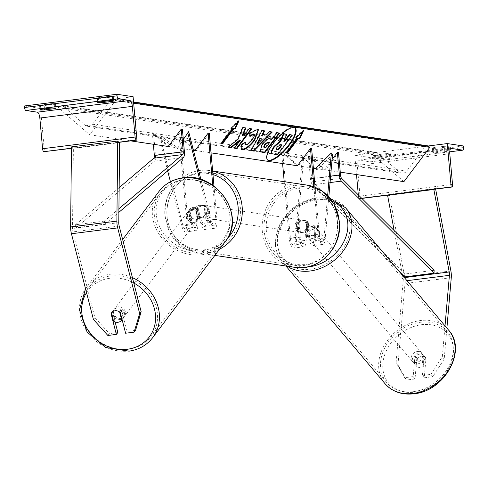 <?xml version="1.0" encoding="UTF-8"?>
<svg xmlns="http://www.w3.org/2000/svg" width="488" height="488" viewBox="0 0 488 488"><rect width="100%" height="100%" fill="white"/><g stroke="black" fill="none" stroke-linecap="round" stroke-linejoin="round"><path stroke-width="0.37" stroke-dasharray="2.44 1.83" d="M299.083 237.003A9.376 3.392 -97.2 0 0 303.725 246.818A9.376 3.392 -97.2 0 0 306.043 241.914L307.141 229.232A6.252 5.008 141.6 0 1 311.96 226.456A6.252 5.008 141.6 0 1 316.376 228.042L315.217 226.578A6.252 5.008 -38.4 0 0 310.795 224.992A6.252 5.008 -38.4 0 0 305.982 227.762L304.878 240.45A6.252 2.263 -97.2 0 1 303.335 243.719A6.252 2.263 -97.2 0 1 300.242 237.174L299.022 223.534A6.252 5.795 98.5 0 1 304.902 220.491A6.252 5.795 98.5 0 1 308.276 222.369L309.49 236.003A6.252 2.263 82.8 0 0 312.588 242.548A6.252 2.263 82.8 0 0 314.132 239.279L315.23 226.597A6.252 5.008 -38.4 0 0 315.217 226.578L316.395 228.061L315.291 240.749A9.376 3.392 82.8 0 1 312.979 245.653A9.376 3.392 82.8 0 1 308.337 235.832L307.117 222.199A6.252 5.795 -81.5 0 0 303.75 220.32A6.252 5.795 -81.5 0 0 297.869 223.364L299.083 237.003L289.256 238.242A9.376 3.392 82.8 0 0 293.898 248.063A9.376 3.392 82.8 0 0 296.216 243.158L303.597 158.1L302.432 156.63L295.051 241.694A6.252 2.263 82.8 0 1 293.508 244.964A6.252 2.263 82.8 0 1 290.409 238.418L282.723 152.256L298.558 165.926L311.631 148.602M313.906 186.855L318.164 234.588A9.376 3.392 82.8 0 0 322.806 244.409A9.376 3.392 82.8 0 0 325.124 239.504L328.82 196.896M315.083 187.307L319.323 234.765A6.252 2.263 82.8 0 0 322.415 241.31A6.252 2.263 82.8 0 0 323.959 238.04L327.637 195.657M332.505 154.446L316.865 169.952L302.432 156.63M316.865 169.952L303.597 158.1M298.558 165.926L297.406 165.755L281.564 152.085L282.589 163.547M284.211 181.695L289.256 238.242M281.564 152.085L282.723 152.256M305.982 227.762L307.141 229.232M299.022 223.534L297.869 223.364M308.276 222.369L307.117 222.199M385.88 153.683L375.473 155.001A6.252 0.592 174.9 0 0 374.564 155.391A6.252 0.592 174.9 0 0 379.164 155.55L389.576 154.238A6.252 0.592 -5.1 0 0 390.485 153.842A6.252 0.592 -5.1 0 0 390.04 153.671A6.252 0.592 -5.1 0 0 385.88 153.683L386.264 158.027A6.252 0.592 174.9 0 1 390.424 158.008A6.252 0.592 174.9 0 1 390.87 158.185A6.252 0.592 174.9 0 1 389.961 158.576L379.554 159.893A6.252 0.592 -5.1 0 1 374.949 159.735A6.252 0.592 -5.1 0 1 375.858 159.338L386.264 158.027M443.696 146.376A6.252 0.592 -5.1 0 1 447.856 146.363A6.252 0.592 -5.1 0 1 448.301 146.534A6.252 0.592 -5.1 0 1 447.392 146.931L436.986 148.242A6.252 0.592 174.9 0 1 432.38 148.084A6.252 0.592 174.9 0 1 433.289 147.693L443.696 146.376L444.08 150.719L433.673 152.03A6.252 0.592 -5.1 0 0 432.764 152.427A6.252 0.592 -5.1 0 0 437.37 152.585L447.777 151.268A6.252 0.592 174.9 0 0 448.685 150.877A6.252 0.592 174.9 0 0 448.246 150.701A6.252 0.592 174.9 0 0 444.08 150.719M463.46 145.979L370.953 157.673L354.782 155.263L356.502 174.57M428.074 145.997L354.782 155.263M358.32 194.907L358.65 198.646L359.229 198.738A2.812 1.019 82.8 0 0 359.333 198.738A2.812 1.019 82.8 0 0 360.022 196.103L357.283 165.42A5.624 2.037 -97.2 0 1 358.656 160.149A5.624 2.037 -97.2 0 1 358.863 160.149L370.3 161.857A2.812 1.019 82.8 0 0 370.404 161.857A2.812 1.019 82.8 0 0 371.094 159.222L370.953 157.673M361.693 198.262L358.65 198.646M436.986 148.242L437.37 152.585M447.392 146.931L447.777 151.268M433.289 147.693L433.673 152.03M379.164 155.55L379.554 159.893M389.576 154.238L389.961 158.576M375.473 155.001L375.858 159.338M307.684 225.633A6.252 5.795 98.5 0 1 300.98 232.544A6.252 5.795 98.5 0 1 296.118 227.091A6.252 5.795 98.5 0 1 302.822 220.179A6.252 5.795 98.5 0 1 307.684 225.633M299.541 222.76L298.15 222.552A6.252 5.795 -81.5 0 0 296.814 227.194A6.252 5.795 -81.5 0 0 298.943 231.404L300.327 231.611L299.541 222.76A6.252 5.795 98.5 0 1 304.902 220.491A6.252 5.795 98.5 0 1 307.635 221.735L308.422 230.586A6.252 5.795 98.5 0 1 303.06 232.855A6.252 5.795 98.5 0 1 300.327 231.611M308.422 230.586L307.037 230.379A6.252 5.795 -81.5 0 0 308.373 225.737A6.252 5.795 -81.5 0 0 306.244 221.528L307.635 221.735M196.078 212.164A6.252 5.795 -81.5 0 0 198.213 216.373L196.823 216.166L196.036 207.315L197.42 207.522A6.252 5.795 -81.5 0 0 196.078 212.164M208.339 210.81A6.252 5.795 98.5 0 1 201.636 217.721A6.252 5.795 98.5 0 1 196.774 212.268A6.252 5.795 98.5 0 1 203.478 205.356A6.252 5.795 98.5 0 1 208.339 210.81M206.308 215.348A6.252 5.795 -81.5 0 0 207.644 210.706A6.252 5.795 -81.5 0 0 205.515 206.497L204.13 206.29L204.917 215.147L206.308 215.348L205.515 206.497M204.917 215.147A6.252 5.795 98.5 0 1 199.555 217.41A6.252 5.795 98.5 0 1 196.823 216.166M196.036 207.315A6.252 5.795 98.5 0 1 201.398 205.045A6.252 5.795 98.5 0 1 204.13 206.29M307.037 230.379L306.244 221.528M298.15 222.552L298.943 231.404M197.42 207.522L198.213 216.373M209.492 210.981A6.252 5.795 98.5 0 1 202.788 217.892A6.252 5.795 98.5 0 1 197.927 212.445A6.252 5.795 98.5 0 1 204.637 205.527A6.252 5.795 98.5 0 1 209.492 210.981M306.525 225.456A6.252 5.795 98.5 0 1 299.821 232.373A6.252 5.795 98.5 0 1 294.966 226.92A6.252 5.795 98.5 0 1 301.669 220.009A6.252 5.795 98.5 0 1 306.525 225.456M264.148 230.818A39.571 36.704 98.5 0 1 306.586 187.056A39.571 36.704 98.5 0 1 337.342 221.564A39.571 36.704 98.5 0 1 294.904 265.326A39.571 36.704 98.5 0 1 264.148 230.818M167.109 216.336A39.571 36.704 98.5 0 1 209.547 172.575A39.571 36.704 98.5 0 1 240.309 207.089A39.571 36.704 98.5 0 1 197.872 250.844A39.571 36.704 98.5 0 1 167.109 216.336M404.68 377.694L406.541 380.036L397.952 364.89L396.091 362.541L404.68 377.694L413.165 376.62L414.879 356.917A6.252 5.008 141.6 0 1 419.692 354.148A6.252 5.008 141.6 0 1 424.115 355.734A6.252 5.008 141.6 0 1 424.127 355.752L425.993 358.094L424.279 377.797L432.771 376.724L430.904 374.375L422.419 375.449L424.279 377.797M413.165 376.62L415.032 378.962L416.74 359.266A6.252 5.008 141.6 0 1 421.553 356.49A6.252 5.008 141.6 0 1 425.975 358.076A6.252 5.008 141.6 0 1 425.993 358.094M397.952 364.89L405.016 283.522A10.004 3.617 82.8 0 0 404.991 279.38A10.004 3.617 82.8 0 0 404.631 276.794L389.259 194.297L388.265 194.907M396.091 362.541L403.155 281.173A5.002 1.806 82.8 0 0 403.143 279.106A5.002 1.806 82.8 0 0 402.96 277.812L402.515 275.391M430.904 374.375L442.348 356.697L445.019 325.862M442.348 356.697L444.208 359.04L446.892 328.089M402.258 274.03L394.158 230.568M435.638 189.094L435.516 188.453L389.259 194.297M434.515 189.057L435.516 188.453M424.127 355.752L422.419 375.449M415.032 378.962L406.541 380.036M444.208 359.04L432.771 376.724M414.879 356.917L416.74 359.266M423.194 354.843L425.402 357.466A6.252 4.953 -40.1 0 0 421.528 356.46A6.252 4.953 -40.1 0 0 417.38 358.582L416.703 366.397A6.252 4.953 -40.1 0 0 420.577 367.403A6.252 4.953 -40.1 0 0 424.725 365.28L422.516 362.657A6.252 4.953 -40.1 0 0 423.627 355.282A6.252 4.953 -40.1 0 0 423.194 354.843L422.516 362.657M417.63 363.908A6.252 4.953 -40.1 0 0 423.059 360.095A6.252 4.953 -40.1 0 0 422.889 354.404A6.252 4.953 -40.1 0 0 418.582 352.964A6.252 4.953 -40.1 0 0 413.153 356.771A6.252 4.953 -40.1 0 0 413.324 362.462A6.252 4.953 -40.1 0 0 417.63 363.908M312.058 238.559A6.252 4.953 -40.1 0 0 317.481 234.746A6.252 4.953 -40.1 0 0 317.31 229.061A6.252 4.953 -40.1 0 0 313.003 227.615A6.252 4.953 -40.1 0 0 307.574 231.422A6.252 4.953 -40.1 0 0 307.751 237.113A6.252 4.953 -40.1 0 0 312.058 238.559M316.145 227.75L315.462 235.564A6.252 4.953 -40.1 0 0 316.572 228.183A6.252 4.953 -40.1 0 0 316.145 227.75L314.668 225.999A6.252 4.953 -40.1 0 0 310.795 224.992A6.252 4.953 -40.1 0 0 306.647 227.109L308.123 228.86A6.252 4.953 -40.1 0 0 307.013 236.241A6.252 4.953 -40.1 0 0 307.446 236.674L308.123 228.86M315.462 235.564L313.991 233.813A6.252 4.953 -40.1 0 1 309.843 235.936A6.252 4.953 -40.1 0 1 305.97 234.929L307.446 236.674M305.97 234.929L306.647 227.109M314.668 225.999L313.991 233.813M425.402 357.466L424.725 365.28M415.172 355.959A6.252 4.953 -40.1 0 0 414.062 363.334A6.252 4.953 -40.1 0 0 414.495 363.774L415.172 355.959L417.38 358.582M416.703 366.397L414.495 363.774M313.284 240.017A6.252 4.953 -40.1 0 0 318.713 236.204A6.252 4.953 -40.1 0 0 318.536 230.519A6.252 4.953 -40.1 0 0 314.235 229.073A6.252 4.953 -40.1 0 0 308.806 232.88A6.252 4.953 -40.1 0 0 308.977 238.571A6.252 4.953 -40.1 0 0 313.284 240.017M417.356 351.506A6.252 4.953 139.9 0 1 421.662 352.946A6.252 4.953 139.9 0 1 421.833 358.637A6.252 4.953 139.9 0 1 416.404 362.45A6.252 4.953 139.9 0 1 412.098 361.004A6.252 4.953 139.9 0 1 411.927 355.313A6.252 4.953 139.9 0 1 417.356 351.506M413.873 391.614A39.571 31.36 139.9 0 1 386.618 382.464A39.571 31.36 139.9 0 1 385.526 346.456A39.571 31.36 139.9 0 1 419.887 322.336A39.571 31.36 139.9 0 1 447.142 331.486A39.571 31.36 139.9 0 1 448.228 367.495A39.571 31.36 139.9 0 1 413.873 391.614M316.767 199.909A39.571 31.36 -40.1 0 0 282.406 224.023A39.571 31.36 -40.1 0 0 283.491 260.037A39.571 31.36 -40.1 0 0 310.752 269.181A39.571 31.36 -40.1 0 0 345.108 245.067A39.571 31.36 -40.1 0 0 344.022 209.053A39.571 31.36 -40.1 0 0 316.767 199.909M115.119 321.952L112.521 311.808L111.477 313.101M113.545 321.165L115.101 319.103L112.99 310.874L111.435 312.936A6.252 5.502 38.9 0 1 111.679 312.607A6.252 5.502 38.9 0 1 112.185 312.064A6.252 5.551 -142.9 0 1 115.083 310.74A6.252 5.551 -142.9 0 1 119.584 311.838L119.609 311.954M112.521 311.808A6.252 5.502 38.9 0 1 113.167 310.758A6.252 5.502 38.9 0 1 116.553 308.916A6.252 5.502 38.9 0 1 121.768 310.636L127.087 331.389L125.605 333.231M93.415 319.451L94.904 317.603L72.932 231.904A5.002 1.806 -97.2 0 1 72.572 229.787A5.002 1.806 -97.2 0 1 72.517 228.512L73.383 148.437L71.48 146.888M135.579 330.315L127.087 331.389M119.121 142.173L117.736 141.038M119.639 142.594L73.383 148.437M117.84 332.554L109.355 333.627L107.866 335.476M94.904 317.603L109.355 333.627M121.768 310.636L120.28 312.485M117.163 307.989A6.252 5.551 -142.9 0 0 113.655 309.984A6.252 5.551 -142.9 0 0 113.728 316.541A6.252 5.551 -142.9 0 0 120.121 319.518A6.252 5.551 -142.9 0 0 123.629 317.523A6.252 5.551 -142.9 0 0 123.549 310.966A6.252 5.551 -142.9 0 0 117.163 307.989M112.99 310.874A6.252 5.551 -142.9 0 0 115.101 319.103M191.613 209.504A6.252 5.551 -142.9 0 0 188.106 211.499A6.252 5.551 -142.9 0 0 188.185 218.057A6.252 5.551 -142.9 0 0 194.572 221.027A6.252 5.551 -142.9 0 0 198.079 219.039A6.252 5.551 -142.9 0 0 198.006 212.475A6.252 5.551 -142.9 0 0 191.613 209.504M196.633 209.919L198.744 218.148A6.252 5.551 -142.9 0 0 196.633 209.919L197.671 208.541A6.252 5.551 -142.9 0 0 193.175 207.443A6.252 5.551 -142.9 0 0 189.667 209.437A6.252 5.551 -142.9 0 0 189.521 209.639L188.484 211.011A6.252 5.551 -142.9 0 0 190.594 219.24L188.484 211.011M198.079 219.039L199.641 216.977A6.252 5.551 -142.9 0 1 196.127 218.972A6.252 5.551 -142.9 0 1 191.631 217.868L190.594 219.24M199.641 216.977A6.252 5.551 -142.9 0 0 199.781 216.776L198.744 218.148M191.631 217.868L189.521 209.639M197.671 208.541L199.781 216.776M119.584 311.838L121.14 309.776L123.251 318.011A6.252 5.551 -142.9 0 0 121.14 309.776M123.251 318.011L123.629 317.523M190.753 210.651A6.252 5.551 -142.9 0 0 187.239 212.64A6.252 5.551 -142.9 0 0 187.319 219.204A6.252 5.551 -142.9 0 0 193.706 222.174A6.252 5.551 -142.9 0 0 197.213 220.179A6.252 5.551 -142.9 0 0 197.14 213.622A6.252 5.551 -142.9 0 0 190.753 210.651M120.981 318.371A6.252 5.551 37.1 0 1 114.595 315.4A6.252 5.551 37.1 0 1 114.521 308.837A6.252 5.551 37.1 0 1 118.029 306.842A6.252 5.551 37.1 0 1 124.416 309.819A6.252 5.551 37.1 0 1 124.495 316.376A6.252 5.551 37.1 0 1 120.981 318.371M110.154 276.129A39.571 35.148 37.1 0 1 150.578 294.947A39.571 35.148 37.1 0 1 151.073 336.47A39.571 35.148 37.1 0 1 128.863 349.091A39.571 35.148 37.1 0 1 88.432 330.266A39.571 35.148 37.1 0 1 87.944 288.75A39.571 35.148 37.1 0 1 110.154 276.129M201.581 252.894A39.571 35.148 -142.9 0 0 223.791 240.273A39.571 35.148 -142.9 0 0 223.303 198.756A39.571 35.148 -142.9 0 0 182.872 179.932A39.571 35.148 -142.9 0 0 160.662 192.553A39.571 35.148 -142.9 0 0 161.156 234.069A39.571 35.148 -142.9 0 0 201.581 252.894M50.874 103.706L40.467 105.018A6.252 0.592 -5.1 0 0 39.558 105.414A6.252 0.592 -5.1 0 0 44.164 105.573L54.571 104.255A6.252 0.592 174.9 0 0 55.48 103.865A6.252 0.592 174.9 0 0 55.04 103.688A6.252 0.592 174.9 0 0 50.874 103.706L51.264 108.043M108.696 96.398L98.289 97.71A6.252 0.592 -5.1 0 0 97.38 98.106A6.252 0.592 -5.1 0 0 101.986 98.265L112.392 96.947A6.252 0.592 174.9 0 0 113.301 96.557A6.252 0.592 174.9 0 0 112.856 96.38A6.252 0.592 174.9 0 0 108.696 96.398L109.08 100.735M24.4 105.969L40.571 108.379L44.445 151.768M133.084 96.691L40.571 108.379M119.292 142.307L71.468 148.352M98.289 97.71L98.674 102.053M101.986 98.265L102.279 101.596M112.392 96.947L112.722 100.668M40.467 105.018L40.858 109.361M44.164 105.573L44.463 108.903M54.571 104.255L54.906 107.976M189.143 210.334L192.565 223.693A6.252 2.263 82.8 0 0 195.212 227.591A6.252 2.263 82.8 0 0 196.737 221.729L195.517 208.095A6.252 5.795 98.5 0 1 201.398 205.045A6.252 5.795 98.5 0 1 204.771 206.924L205.985 220.564A6.252 2.263 -97.2 0 1 204.46 226.42A6.252 2.263 -97.2 0 1 201.819 222.522L198.39 209.163A6.252 5.502 -141.1 0 0 193.175 207.443A6.252 5.502 -141.1 0 0 189.783 209.285A6.252 5.502 -141.1 0 0 189.143 210.334L188.209 211.487A6.252 5.502 38.9 0 1 188.856 210.438A6.252 5.502 38.9 0 1 192.241 208.596A6.252 5.502 38.9 0 1 197.463 210.316L200.885 223.681A9.376 3.392 -97.2 0 0 204.85 229.519A9.376 3.392 -97.2 0 0 207.144 220.735L205.924 207.101A6.252 5.795 -81.5 0 0 202.557 205.222A6.252 5.795 -81.5 0 0 196.676 208.266L197.89 221.906L188.063 223.144A9.376 3.392 -97.2 0 1 185.775 231.934A9.376 3.392 -97.2 0 1 181.804 226.09L170.434 181.743M213.994 186.154L216.971 219.49A9.376 3.392 -97.2 0 1 214.683 228.28A9.376 3.392 -97.2 0 1 210.718 222.436L199.616 179.145M209.285 133.334L196.213 150.658L195.054 150.487L179.218 136.817L186.91 222.973A6.252 2.263 -97.2 0 1 185.379 228.829A6.252 2.263 -97.2 0 1 182.738 224.938L159.765 135.347L158.838 136.5L167.652 170.891M188.673 131.693L177.913 147.925L159.765 135.347M212.78 185.3L215.818 219.319A6.252 2.263 -97.2 0 1 214.293 225.175A6.252 2.263 -97.2 0 1 211.646 221.284L200.946 179.547M183.311 139.537L176.985 149.084L158.838 136.5M197.89 221.906A9.376 3.392 82.8 0 1 195.603 230.69A9.376 3.392 82.8 0 1 191.638 224.846L188.209 211.487M196.213 150.658L180.371 136.988L188.063 223.144M180.371 136.988L179.218 136.817M176.985 149.084L177.913 147.925M195.517 208.095L196.676 208.266M204.771 206.924L205.924 207.101M198.39 209.163L197.463 210.316M338.513 152.616L325.447 169.94L309.606 156.27L311.625 178.858A3.123 1.129 -97.2 0 0 312.662 181.902L405.205 273.975L405.089 276.849M332.072 159.454L324.288 169.769L308.453 156.099L309.606 156.27M396.744 268.546L312.546 184.775A6.252 2.263 -97.2 0 1 310.466 178.681L308.453 156.099M434.119 270.321L405.205 273.975M325.447 169.94L324.288 169.769M182.396 129.326L169.324 146.644L168.171 146.473L152.335 132.803L153.354 144.265M118.926 208.748L104.353 221.125L104.993 224.108L76.085 227.762L154.47 161.186A6.252 2.263 82.8 0 0 155.501 155.562L153.488 132.98L152.335 132.803M169.324 146.644L153.488 132.98M104.993 224.108L118.883 212.31M104.353 221.125L75.445 224.779L76.085 227.762M75.445 224.779L119.151 187.66M294.984 127.972A21.082 6.795 130.8 0 0 294.776 127.764A21.082 6.795 130.8 0 0 293.471 127.197A21.082 6.795 130.8 0 0 274.5 140.91A21.082 6.795 130.8 0 0 267.223 159.686A21.082 6.795 130.8 0 0 267.461 159.863M115.583 100.467L114.466 99.503A2.812 2.611 -81.5 0 0 110.782 99.967L92.482 124.22A5.624 5.216 98.5 0 1 87.62 126.307A5.624 5.216 98.5 0 1 85.126 125.154L62.952 106.012A2.812 2.611 -81.5 0 0 59.274 106.476L58.346 107.702L89.707 134.767L115.583 100.467L133.657 103.163M89.707 134.767L130.644 140.873M168.171 146.473L193.431 150.243M195.054 150.487L211.023 152.866M297.406 165.755L313.375 168.14M315.699 168.482L340.258 172.148M427.421 145.802A2.812 2.611 -81.5 0 0 424.993 146.845L406.693 171.099A5.624 5.216 98.5 0 1 401.831 173.185A5.624 5.216 98.5 0 1 399.33 172.032L377.157 152.89A2.812 2.611 -81.5 0 0 373.479 153.36L372.558 154.58L403.911 181.646M58.346 107.702L372.558 154.58M291.897 134.804L277.074 154.446L271.627 153.36M277.074 154.446L277.526 154.83M286.34 133.974L283.717 140.202L284.291 140.288M283.717 140.202L284.162 140.587M262.337 134.078L266.369 134.999M265.917 134.615L269.193 131.235L269.644 131.62M269.193 131.235L272.286 132.016M251.277 150.389L250.673 150.298L251.119 150.682M250.673 150.298L261.562 130.095L262.013 130.485M261.562 130.095L264.74 130.888M256.749 144.082L261.964 138.702M263.654 147.028L265.716 147.76M265.265 147.376L269.175 142.197M259.695 151.5L261.824 144.216C265.515 139.58 268.613 137.427 271.121 137.75L272.835 138.33M272.389 137.939L276.611 132.339L277.062 132.73M276.611 132.339L279.624 133.108M249.99 135.597L249.472 136.018L249.74 132.815L257.176 129.003L258.219 129.582M240.956 149.139L240.852 144.698L241.298 145.088M240.852 144.698L245.165 141.825L245.616 142.209M245.165 141.825L244.897 142.685M245.037 144.247L245.452 144.417C247.062 144.326 249.1 142.709 251.564 139.568L251.607 139.513C253.949 136.286 254.529 134.432 253.357 133.95M249.472 136.018L249.923 136.402M249.74 132.815L250.191 133.206M245.348 127.996L245.476 127.697L242.396 127.234L237.583 138.946L227.725 146.851L228.177 147.242M237.583 138.946L238.034 139.336M242.396 127.234L242.847 127.624M245.476 127.697L245.921 128.082M251.082 128.85L251.296 128.564L248.734 128.179L244.909 133.248L242.304 135.322M244.909 133.248L245.36 133.639M248.734 128.179L249.185 128.57M251.296 128.564L251.741 128.948M239.944 139.83L233.947 147.779L234.612 147.882M233.947 147.779L234.392 148.169M227.725 146.851L228.512 146.967M221.509 143.027L220.844 142.923L221.29 143.313M231.934 128.228L220.844 142.923M231.288 128.131L230.549 128.021L230.995 128.405M230.549 128.021L238.388 120.688L238.839 121.079M238.388 120.688L237.729 122.11M302.42 131.76L303.079 130.345L295.234 137.671L295.685 138.055M303.079 130.345L303.53 130.729M296.625 137.878L285.529 152.573L286.194 152.677M285.529 152.573L285.98 152.964M295.234 137.671L295.978 137.781M281.405 144.924L281.619 144.637L279.929 144.381L276.794 146.504L275.982 148.931L276.275 149.078M281.619 144.637L282.07 145.021M318.164 234.588L308.337 235.832M325.124 239.504L315.291 240.749M300.242 237.174L290.409 238.418M304.878 240.45L295.051 241.694M323.959 238.04L314.132 239.279M306.043 241.914L296.216 243.158M319.323 234.765L309.49 236.003M370.404 161.857L449.747 151.829L370.3 161.857M450.967 148.511L358.863 160.149M463.6 147.528L371.094 159.222M434.186 189.259L387.936 195.109M361.834 198.409L359.229 198.738M452.529 184.409L360.022 196.103M449.79 153.726L357.283 165.42M306.879 185.074A41.565 38.558 -81.5 0 0 262.3 231.05A41.565 38.558 -81.5 0 0 294.612 267.302M337.458 221.869A38.442 35.661 98.5 0 1 305.305 264.484A38.442 35.661 98.5 0 1 266.344 230.855A38.442 35.661 98.5 0 1 298.497 188.24A38.442 35.661 98.5 0 1 337.458 221.869M219.569 249.173A41.565 38.558 98.5 0 1 197.579 252.827A41.565 38.558 98.5 0 1 165.261 216.574A41.565 38.558 98.5 0 1 209.846 170.599A41.565 38.558 98.5 0 1 212.658 171.136M212.963 174.582A38.442 35.661 -81.5 0 0 167 216.031A38.442 35.661 -81.5 0 0 190.167 247.825A38.442 35.661 -81.5 0 0 227.347 238.577M450.888 270.95L404.631 276.794M406.974 280.691L403.155 281.173M404.4 277.629L402.96 277.812M451.272 277.672L405.016 283.522M421.028 324.782A38.442 30.47 139.9 0 1 453.34 353.538A38.442 30.47 139.9 0 1 415.184 392.084A38.442 30.47 139.9 0 1 382.873 363.328A38.442 30.47 139.9 0 1 421.028 324.782M448.673 330.199A41.565 32.946 -40.1 0 0 420.04 320.585A41.565 32.946 -40.1 0 0 383.946 345.925A41.565 32.946 -40.1 0 0 385.087 383.757M332.34 201.349A38.442 30.47 -40.1 0 0 315.449 199.433A38.442 30.47 -40.1 0 0 277.428 236.741A38.442 30.47 -40.1 0 0 307.037 267.009M287.444 266.234A41.565 32.946 139.9 0 1 281.966 261.324A41.565 32.946 139.9 0 1 280.82 223.492A41.565 32.946 139.9 0 1 316.919 198.152A41.565 32.946 139.9 0 1 345.553 207.766M118.773 222.662L72.517 228.512M119.188 226.06L72.932 231.904M86.541 292.641A38.442 34.148 37.1 0 1 109.55 278.306A38.442 34.148 37.1 0 1 133.785 283.003M132.419 277.666A41.565 36.923 -142.9 0 0 109.678 274.28A41.565 36.923 -142.9 0 0 86.346 287.542A41.565 36.923 -142.9 0 0 86.858 331.163A41.565 36.923 -142.9 0 0 129.332 350.933A41.565 36.923 -142.9 0 0 152.665 337.678M184.006 179.822A38.442 34.148 -142.9 0 0 157.288 220.076A38.442 34.148 -142.9 0 0 202.184 250.71A38.442 34.148 -142.9 0 0 228.896 210.456A38.442 34.148 -142.9 0 0 184.006 179.822M225.389 241.481A41.565 36.923 37.1 0 1 202.056 254.736A41.565 36.923 37.1 0 1 159.582 234.966A41.565 36.923 37.1 0 1 159.07 191.345M117.724 142.35L71.468 148.193M216.971 219.49L207.144 220.735M210.718 222.436L200.885 223.681M192.565 223.693L182.738 224.938M196.737 221.729L186.91 222.973M211.646 221.284L201.819 222.522M191.638 224.846L181.804 226.09M215.818 219.319L205.985 220.564M340.532 175.204L311.625 178.858M330.626 176.137L310.466 178.681M330.065 182.561L312.546 184.775M341.57 178.248L312.662 181.902M184.415 151.908L155.501 155.562M183.378 157.532L154.47 161.186M59.274 106.476L373.479 153.36M114.466 99.503L133.59 102.358M110.782 99.967L424.993 146.845M92.482 124.22L406.693 171.099M85.126 125.154L399.33 172.032M62.952 106.012L377.157 152.89M272.694 153.793L273.146 154.178M264.069 147.199L264.514 147.583M261.824 144.216L262.269 144.601M271.121 137.75L271.566 138.141M261.781 144.271L262.227 144.655M257.176 129.003L257.621 129.393M245.452 144.417L245.903 144.808M251.564 139.568L252.015 139.958M251.607 139.513L252.058 139.897M276.751 146.565L277.202 146.949M276.794 146.504L277.245 146.894M279.929 144.381L280.374 144.771M322.806 244.409L312.979 245.653M303.335 243.719L293.508 244.964M322.415 241.31L312.588 242.548M303.725 246.818L293.898 248.063M302.822 220.179L303.75 220.32M434.155 189.277L387.905 195.127M361.846 198.421L359.333 198.738M451.168 148.456L358.656 160.149M432.38 148.084L432.764 152.427M448.301 146.534L448.685 150.877M374.564 155.391L374.949 159.735M390.485 153.842L390.87 158.185M214.86 255.401L197.579 252.827L182.256 246.775L170.385 233.764L165.042 216.483C161.851 190.71 185.696 166.085 209.846 170.599L212.646 171.02M300.98 232.544L303.06 232.855M199.555 217.41L201.636 217.721M202.557 205.222L203.478 205.356M202.788 217.892L299.821 232.373M209.547 172.575L306.586 187.056M197.872 250.844L294.904 265.326M204.637 205.527L301.669 220.009M424.115 355.734L425.975 358.076M330.126 198.403L316.248 197.792C298.345 201.202 285.614 211.316 278.05 228.14L275.336 240.255C274.933 248.422 277.141 255.45 281.966 261.324L285.907 266.003M423.627 355.282L422.889 354.404M317.31 229.061L316.572 228.183M307.751 237.113L307.013 236.241M414.062 363.334L413.324 362.462M318.536 230.519L421.662 352.946M283.491 260.037L386.618 382.464M344.022 209.053L447.142 331.486M308.977 238.571L412.098 361.004M113.167 310.758L111.679 312.607M122.641 239.535L85.528 288.676M111.575 312.735L113.655 309.984M188.106 211.499L189.667 209.437M187.239 212.64L114.521 308.837M223.791 240.273L151.073 336.47M160.662 192.553L87.944 288.75M197.213 220.179L124.495 316.376M97.38 98.106L97.765 102.443M113.301 96.557L113.686 100.894M39.558 105.414L39.949 109.751M55.48 103.865L55.87 108.202M189.783 209.285L188.856 210.438M214.683 228.28L204.85 229.519M195.212 227.591L185.379 228.829M214.293 225.175L204.46 226.42M195.603 230.69L185.775 231.934M294.776 127.764L295.222 128.149M113.216 98.924L133.553 101.962M87.62 126.307L401.831 173.185M61.702 105.438L375.912 152.317M267.223 159.686L267.674 160.07M259.897 151.713L259.445 151.323M258.463 129.753L258.018 129.369M241.157 149.352L240.712 148.968M275.982 148.931L276.428 149.322"/><path stroke-width="0.73" d="M327.637 195.657L331.34 152.976L315.699 168.482L313.375 168.14M328.82 196.896L332.505 154.446L331.34 152.976M313.906 186.855L310.478 148.431L311.631 148.602L315.083 187.307M310.478 148.431L297.406 165.755L211.023 152.866M282.589 163.547L284.211 181.695M447.289 143.57L451.162 186.959L451.742 187.044A2.812 1.019 82.8 0 0 451.845 187.044A2.812 1.019 82.8 0 0 452.529 184.409L449.79 153.726A5.624 2.037 -97.2 0 1 451.168 148.456A5.624 2.037 -97.2 0 1 451.376 148.456L462.807 150.164A2.812 1.019 82.8 0 0 462.911 150.164A2.812 1.019 82.8 0 0 463.6 147.528L463.46 145.979L447.289 143.57L428.074 145.997M356.502 174.57L358.32 194.907M451.162 186.959L361.693 198.262M446.892 328.089L451.272 277.672A10.004 3.617 82.8 0 0 451.241 273.536A10.004 3.617 82.8 0 0 450.888 270.95L435.638 189.094M445.019 325.862L449.411 275.33A5.002 1.806 82.8 0 0 449.393 273.262A5.002 1.806 82.8 0 0 449.216 271.969L433.844 189.472L387.588 195.316L388.265 194.907M402.515 275.391L402.258 274.03M394.158 230.568L387.588 195.316M433.844 189.472L434.515 189.057M111.477 313.101L111.032 313.656A6.252 5.502 38.9 0 1 111.435 312.936A6.252 5.551 -142.9 0 1 111.575 312.735A6.252 5.551 -142.9 0 1 112.185 312.064A6.252 5.502 38.9 0 1 115.064 310.764A6.252 5.502 38.9 0 1 120.28 312.485L125.605 333.231L134.09 332.157L135.579 330.315L141.16 311.759L119.188 226.06A5.002 1.806 -97.2 0 1 118.822 223.937A5.002 1.806 -97.2 0 1 118.773 222.662L119.639 142.594L119.121 142.173M141.16 311.759L139.672 313.607L117.699 227.908A10.004 3.617 -97.2 0 1 116.98 223.663A10.004 3.617 -97.2 0 1 116.876 221.113L117.736 141.038L71.48 146.888L70.62 226.963A10.004 3.617 -97.2 0 0 70.723 229.506A10.004 3.617 -97.2 0 0 71.443 233.752L93.415 319.451L107.866 335.476L116.351 334.402L111.032 313.656M116.351 334.402L117.84 332.554L115.119 321.952M139.672 313.607L134.09 332.157M111.435 312.936L113.545 321.165A6.252 5.551 -142.9 0 0 118.041 322.263A6.252 5.551 -142.9 0 0 121.549 320.274A6.252 5.551 -142.9 0 0 121.695 320.073L119.609 311.954M51.264 108.043A6.252 0.592 -5.1 0 1 55.425 108.025A6.252 0.592 -5.1 0 1 55.87 108.202A6.252 0.592 -5.1 0 1 54.961 108.592L44.554 109.91A6.252 0.592 174.9 0 1 39.949 109.751A6.252 0.592 174.9 0 1 40.858 109.361L51.264 108.043M109.08 100.735A6.252 0.592 -5.1 0 1 113.24 100.717A6.252 0.592 -5.1 0 1 113.686 100.894A6.252 0.592 -5.1 0 1 112.777 101.284L102.37 102.602A6.252 0.592 174.9 0 1 97.765 102.443A6.252 0.592 174.9 0 1 98.674 102.053L109.08 100.735M116.906 94.276L133.084 96.691L136.951 140.08L136.378 139.989A2.812 1.019 -97.2 0 1 135.091 137.049L132.352 106.366A5.624 2.037 82.8 0 0 129.771 100.473L118.334 98.771A2.812 1.019 -97.2 0 1 117.047 95.825L116.906 94.276L24.4 105.969L24.54 107.519A2.812 1.019 -97.2 0 0 25.827 110.465L37.265 112.167A5.624 2.037 82.8 0 1 39.839 118.059L42.578 148.742A2.812 1.019 -97.2 0 0 43.865 151.683L71.468 148.352M136.951 140.08L119.292 142.307M102.279 101.596L102.37 102.602M112.722 100.668L112.777 101.284M44.463 108.903L44.554 109.91M54.906 107.976L54.961 108.592M170.434 181.743L167.652 170.891M200.946 179.547L188.673 131.693L183.311 139.537M199.616 179.145L187.746 132.846M213.994 186.154L209.285 133.334L208.126 133.163L212.78 185.3M208.126 133.163L195.054 150.487L193.431 150.243M337.36 152.445L339.373 175.027A6.252 2.263 -97.2 0 0 341.454 181.121L434.003 273.195L434.119 270.321L341.57 178.248A3.123 1.129 -97.2 0 1 340.532 175.204L338.513 152.616L337.36 152.445L332.072 159.454M434.003 273.195L405.089 276.849L396.744 268.546M118.926 208.748L182.744 154.55A3.123 1.129 82.8 0 0 183.256 151.737L181.243 129.149L168.171 146.473L130.644 140.873M119.151 187.66L153.83 158.204A3.123 1.129 82.8 0 0 154.348 155.391L153.354 144.265M118.883 212.31L183.378 157.532A6.252 2.263 82.8 0 0 184.415 151.908L182.396 129.326L181.243 129.149M268.979 160.637A21.082 6.795 130.8 0 0 287.95 146.925A21.082 6.795 130.8 0 0 295.222 128.149A21.082 6.795 130.8 0 0 293.916 127.582A21.082 6.795 130.8 0 0 274.945 141.294A21.082 6.795 130.8 0 0 267.674 160.07A21.082 6.795 130.8 0 0 268.979 160.637M267.461 159.863A21.082 6.795 130.8 0 0 268.528 160.247A21.082 6.795 130.8 0 0 287.212 146.894A21.082 6.795 130.8 0 0 294.984 127.972M295.685 138.055L297.07 138.263L285.98 152.964L287.365 153.171L298.455 138.47L299.846 138.677L303.53 130.729L295.685 138.055M257.621 129.393L258.463 129.753L254.699 140.294C249.752 146.516 245.568 149.67 242.133 149.761L241.157 149.352L241.298 145.088L245.616 142.209L245.903 144.808C247.507 144.716 249.545 143.1 252.015 139.958L252.058 139.897C254.394 136.671 254.98 134.816 253.803 134.334L249.923 136.402L250.191 133.206L257.621 129.393M244.897 142.685L245.037 144.247L245.903 144.808M253.357 133.95L254.175 134.493L253.357 133.95L249.99 135.597M266.369 134.999L269.644 131.62L272.286 132.016L253.571 151.048L251.119 150.682L262.013 130.485L264.74 130.888L262.788 134.468L266.369 134.999M340.258 172.148L403.911 181.646L429.794 147.346L428.671 146.382A2.812 2.611 -81.5 0 0 427.421 145.802L133.553 101.962M133.657 103.163L429.794 147.346M262.269 144.601C265.966 139.964 269.065 137.811 271.566 138.141L272.835 138.33L277.062 132.73L279.624 133.108L264.832 152.707L259.897 151.713L262.269 144.601M228.177 147.242L231.214 147.693L240.395 140.215L234.392 148.169L236.954 148.547L251.741 128.948L249.185 128.57L245.36 133.639L242.749 135.707L245.921 128.082L242.847 127.624L238.034 139.336L228.177 147.242M233.77 128.82L222.674 143.521L221.29 143.313L232.379 128.612L230.995 128.405L238.839 121.079L235.155 129.027L233.319 128.429L222.229 143.13L222.674 143.521M274.366 146.9L280.868 141.099L283.821 133.919L286.785 134.365L284.162 140.587L285.291 140.757L289.774 134.81L292.342 135.188L277.526 154.83L272.072 153.744L271.737 151.597L274.366 146.9L273.921 146.516L280.417 140.709L283.375 133.535L283.821 133.919M272.072 153.744L271.627 153.36L271.285 151.207L271.737 151.597M271.285 151.207L273.921 146.516M284.291 140.288L284.839 140.367L289.329 134.42L292.342 135.188M289.329 134.42L289.774 134.81M284.839 140.367L285.291 140.757M283.375 133.535L286.785 134.365M280.417 140.709L280.868 141.099M262.41 139.086L260.348 138.781L257.194 144.466L262.41 139.086L259.903 138.391L260.348 138.781M259.903 138.391L256.749 144.082L257.194 144.466M271.566 131.906L253.126 150.664L253.571 151.048M253.126 150.664L251.277 150.389M264.13 130.796L262.337 134.078L262.788 134.468M264.978 144.79L264.099 147.413L265.716 147.76L269.626 142.581L268.412 142.404L264.978 144.79L264.533 144.399L263.654 147.028L264.099 147.413M264.533 144.399L267.961 142.014L269.626 142.581M278.959 133.011L264.386 152.323L264.832 152.707M264.386 152.323L259.695 151.5M258.219 129.582L254.248 139.91C249.307 146.126 245.116 149.279 241.688 149.371L240.956 149.139M242.749 135.707L242.304 135.322L245.348 127.996M234.612 147.882L236.509 148.163L251.082 128.85M236.509 148.163L236.954 148.547M228.512 146.967L230.763 147.303L239.944 139.83L240.395 140.215M230.763 147.303L231.214 147.693M222.229 143.13L221.509 143.027M231.288 128.131L232.379 128.612M237.729 122.11L234.704 128.637L235.155 129.027M234.704 128.637L233.319 128.429M298.455 138.47L298.009 138.086L299.394 138.293L302.42 131.76M299.394 138.293L299.846 138.677M298.009 138.086L286.92 152.781L287.365 153.171M286.194 152.677L286.92 152.781M295.978 137.781L297.07 138.263M277.202 146.949L276.428 149.322L278.514 149.737L282.07 145.021L280.374 144.771L277.202 146.949M276.275 149.078L278.062 149.346L281.405 144.924M278.062 149.346L278.514 149.737M462.807 150.164L449.747 151.817L462.911 150.164M451.376 148.456L450.967 148.511M451.742 187.044L434.186 189.259M387.936 195.109L361.834 198.409M294.612 267.302A41.565 38.558 -81.5 0 0 339.197 221.332A41.565 38.558 -81.5 0 0 306.879 185.074L322.202 191.125L334.066 204.136L339.416 221.418C342.606 247.19 318.762 271.816 294.612 267.302L214.86 255.401M212.658 171.136A41.565 38.558 98.5 0 1 242.158 206.851A41.565 38.558 98.5 0 1 219.569 249.173M227.347 238.577A38.442 35.661 -81.5 0 0 238.114 207.046A38.442 35.661 -81.5 0 0 212.963 174.582M449.411 275.33L406.974 280.691M449.216 271.969L404.4 277.629M413.72 393.365A41.565 32.946 -40.1 0 0 449.814 368.031A41.565 32.946 -40.1 0 0 448.673 330.199C467.388 350.231 444.69 390.918 414.385 393.725C402.155 395.207 392.389 391.882 385.087 383.757A41.565 32.946 -40.1 0 0 413.72 393.365M307.037 267.009A38.442 30.47 -40.1 0 0 309.606 266.741A38.442 30.47 -40.1 0 0 345.876 236.875A38.442 30.47 -40.1 0 0 332.34 201.349M448.673 330.199L345.553 207.766A41.565 32.946 139.9 0 1 346.694 245.598A41.565 32.946 139.9 0 1 310.6 270.931A41.565 32.946 139.9 0 1 287.444 266.234M117.699 227.908L71.443 233.752M116.876 221.113L70.62 226.963M133.785 283.003A38.442 34.148 37.1 0 1 155.44 320.884A38.442 34.148 37.1 0 1 127.728 349.201A38.442 34.148 37.1 0 1 89.255 332.053A38.442 34.148 37.1 0 1 86.541 292.641M122.641 239.535L159.07 191.345A41.565 36.923 37.1 0 1 182.402 178.083A41.565 36.923 37.1 0 1 224.876 197.86A41.565 36.923 37.1 0 1 225.389 241.481L152.665 337.678A41.565 36.923 -142.9 0 0 132.419 277.666M129.771 100.473L37.265 112.167M118.334 98.771L25.827 110.465M117.047 95.825L24.54 107.519M136.378 139.989L117.724 142.35M71.468 148.193L43.865 151.683M135.091 137.049L42.578 148.742M132.352 106.366L39.839 118.059M339.373 175.027L330.626 176.137M341.454 181.121L330.065 182.561M183.256 151.737L154.348 155.391M182.744 154.55L153.83 158.204M133.59 102.358L428.671 146.382M273.963 146.455L274.409 146.845M267.961 142.014L268.412 142.404M264.575 144.344L265.021 144.729M260.427 151.731L260.873 152.116M254.291 139.849L254.742 140.239M254.248 139.91L254.699 140.294M241.688 149.371L242.133 149.761M276.385 149.096L276.83 149.487M451.845 187.044L434.155 189.277M387.905 195.127L361.846 198.421M212.646 171.02L306.879 185.074M345.553 207.766L330.126 198.403M385.087 383.757L285.907 266.003M85.528 288.676L79.471 309.971L87.102 332.06L105.701 347.517L129.009 351.153C138.903 349.707 146.79 345.217 152.665 337.678M159.07 191.345C164.944 183.805 172.831 179.316 182.726 177.87C216.391 171.465 246.782 216.251 225.389 241.481"/></g></svg>
